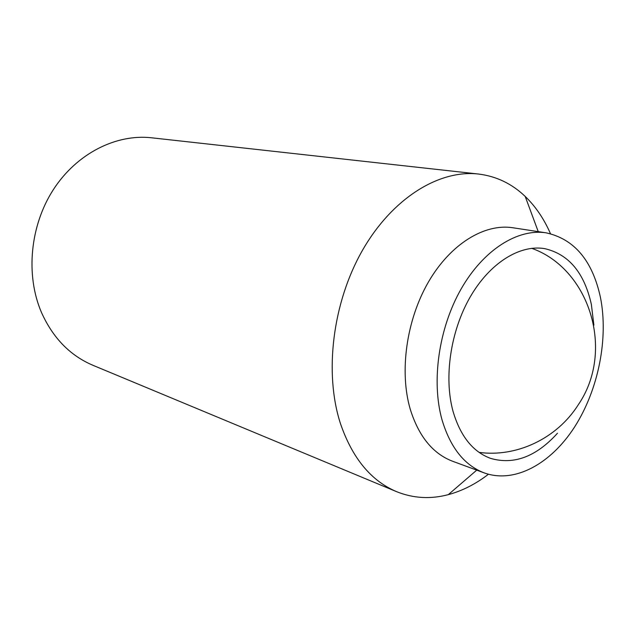 <?xml version="1.0" encoding="UTF-8"?>
<svg xmlns="http://www.w3.org/2000/svg" width="635" height="635" viewBox="0 0 635 635"><rect width="100%" height="100%" fill="white"/><g stroke="black" fill="none" stroke-linecap="round" stroke-linejoin="round"><path stroke-width="0.95" d="M557.474 433.229C536.186 456.74 513.874 465.122 490.545 458.359C472.869 451.818 460.367 436.158 453.049 411.377C443.714 377.515 450.509 331.184 470.146 297.061C489.807 262.914 519.795 244.411 544.632 248.626C568.73 254.143 584.303 272.74 591.36 304.411L593.884 325.152M600.44 297.386C608.663 338.526 598.361 389.771 574.675 426.839C550.982 463.78 514.715 483.894 484.211 472.9C464.463 465.352 450.406 447.683 442.039 419.894C431.173 381.317 438.737 328.192 461.121 288.973C483.529 249.714 517.779 228.378 546.124 232.839C574.31 239.038 592.423 260.556 600.44 297.386M484.211 472.9L452.612 461.256C432.872 453.707 418.751 436.372 410.258 409.257C399.209 371.61 406.408 320.008 428.442 281.98C450.501 243.919 484.489 223.298 512.834 227.751L546.124 232.839M488.434 474.258C475.663 484.076 462.28 490.871 448.294 494.649C430.482 499.356 413.25 498.356 396.589 491.665C371.062 480.862 352.346 458.168 340.455 423.593C324.001 372.999 332.557 302.665 362.418 250.42C392.303 198.112 439.118 169.466 478.504 174.038C496.324 176.236 511.889 183.706 525.201 196.437C535.622 206.502 544.044 218.924 550.474 233.696M396.589 491.665L92.932 365.292C70.056 355.576 52.88 337.915 41.41 312.333C25.416 274.995 30.02 225.679 53.411 189.532C76.843 153.376 116.173 133.779 151.598 137.795L478.504 174.038M479.084 452.382C516.176 457.494 556.609 438.912 578.191 404.908C615.458 350.568 589.272 268.629 531.709 248.317M476.734 470.146L448.294 494.649M538.242 231.632L525.201 196.437"/></g></svg>
